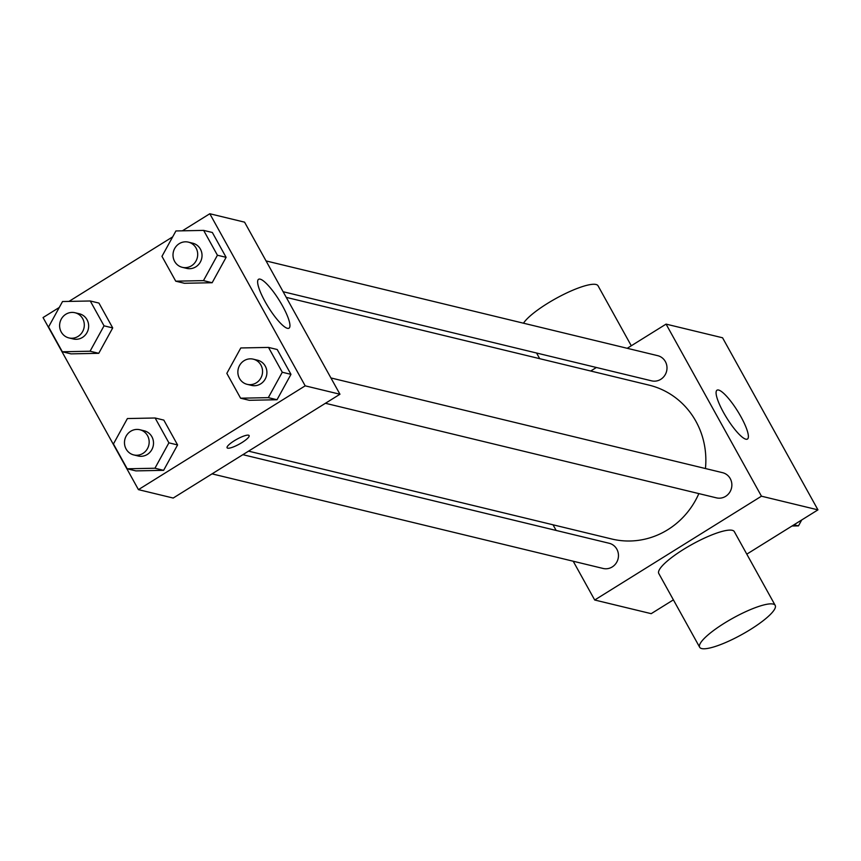 <?xml version="1.0" encoding="UTF-8"?>
<svg xmlns="http://www.w3.org/2000/svg" width="861" height="861" viewBox="0 0 861 861"><rect width="100%" height="100%" fill="white"/><g stroke="black" fill="none" stroke-linecap="round" stroke-linejoin="round"><path stroke-width="1.29" d="M627.228 348.296L666.07 324.113L722.562 337.781L817.95 509.863L746.799 554.15M673.388 599.859L651.196 613.667L594.703 600.009L573.211 561.232M556.152 530.451L553.02 524.79M248.549 451.142L611.773 539.008A79.169 75.251 -76.4 0 0 698.852 493.601M705.439 468.545A79.169 75.251 -76.4 0 0 649 385.115L286.261 297.368M666.07 324.113L761.458 496.194L594.703 600.009M590.721 371.016L596.393 367.486M325.436 403.282L716.47 497.862A12.958 12.312 -76.4 0 0 731.484 488.165A12.958 12.312 -76.4 0 0 722.562 472.678L330.925 377.947M212.043 473.862L603.077 568.454A12.958 12.312 -76.4 0 0 618.09 558.757A12.958 12.312 -76.4 0 0 609.168 543.269L242.877 454.673M266.06 260.926L657.696 355.668A12.958 12.312 103.6 0 1 666.888 366.216A12.958 12.312 103.6 0 1 660.785 379.314A12.958 12.312 103.6 0 1 651.605 380.842L283.118 291.718M761.458 496.194L817.95 509.863M718.601 390.044A28.79 6.425 -121.9 0 1 739.351 413.969A28.79 6.425 -121.9 0 1 747.445 439.056A28.79 6.425 -121.9 0 1 726.781 418.015A28.79 6.425 -121.9 0 1 717.019 390.184A28.79 6.425 -121.9 0 1 718.601 390.044M699.67 647.257L658.783 573.501A43.179 9.32 -29 0 1 692.029 544.41A43.179 9.32 -29 0 1 734.315 531.635L775.201 605.391A43.179 9.32 -29 0 1 750.469 629.477A43.179 9.32 -29 0 1 699.67 647.257A43.179 9.32 -29 0 1 732.915 618.166A43.179 9.32 -29 0 1 775.201 605.391M631.285 345.767L598.051 285.798A43.179 9.32 151 0 0 547.252 303.578A43.179 9.32 151 0 0 523.499 323.209M182.381 230.823L209.804 213.743L244.567 222.16L339.955 394.241L173.201 498.045L138.438 489.64L43.05 317.558L59.28 307.452M268.514 347.413L277.21 349.512L290.975 374.352L277.016 399.741L249.292 400.3L277.016 399.741L268.32 397.642L240.596 398.202L226.83 373.362L240.789 347.962L268.514 347.413L282.279 372.243L268.32 397.642M90.265 300.984L98.95 303.083L112.716 327.923L98.757 353.311L71.032 353.871L98.757 353.311L90.071 351.213L62.336 351.772L48.571 326.932L62.53 301.533L90.265 300.984L104.03 325.824L90.071 351.213M209.804 213.743L305.192 385.836L138.438 489.64M68.988 301.404L172.674 236.861M155.12 417.994L163.816 420.103L177.581 444.943L163.622 470.332L135.898 470.892L163.622 470.332L154.937 468.233L127.202 468.793L113.437 443.953L127.396 418.554L155.12 417.994L168.896 442.834L154.937 468.233M203.648 230.393L212.344 232.492L226.109 257.331L212.15 282.731L184.426 283.28L212.15 282.731L203.465 280.621L175.73 281.181L161.965 256.341L175.924 230.952L203.648 230.393L217.424 255.233L203.465 280.621M305.192 385.836L339.955 394.241M260.162 279.147A28.79 6.425 -121.9 0 1 280.912 303.083A28.79 6.425 -121.9 0 1 289.005 328.17A28.79 6.425 -121.9 0 1 268.331 307.129A28.79 6.425 -121.9 0 1 258.58 279.287A28.79 6.425 -121.9 0 1 260.162 279.147M241.909 442.597A12.592 2.723 -29 0 1 227.089 447.785A12.592 2.723 -29 0 1 236.786 439.293A12.592 2.723 -29 0 1 249.12 435.569A12.592 2.723 -29 0 1 241.909 442.597M182.306 267.33L186.643 268.374A12.958 12.312 -76.4 0 0 201.657 258.677A12.958 12.312 -76.4 0 0 192.735 243.2L188.398 242.145A12.958 12.312 -76.4 0 0 179.217 243.674A12.958 12.312 -76.4 0 0 173.115 256.772A12.958 12.312 -76.4 0 0 182.306 267.33A12.958 12.312 -76.4 0 0 197.32 257.633A12.958 12.312 -76.4 0 0 188.398 242.145M175.73 281.181L184.426 283.28M212.344 232.492L226.109 257.331L212.15 282.731M217.424 255.233L226.109 257.331M247.161 384.34L251.509 385.394A12.958 12.312 -76.4 0 0 266.523 375.697A12.958 12.312 -76.4 0 0 257.6 360.21L253.252 359.166A12.958 12.312 -76.4 0 0 244.083 360.694A12.958 12.312 -76.4 0 0 237.97 373.792A12.958 12.312 -76.4 0 0 247.161 384.34A12.958 12.312 -76.4 0 0 262.174 374.653A12.958 12.312 -76.4 0 0 253.252 359.166M240.596 398.202L249.292 400.3M277.21 349.512L290.975 374.352L277.016 399.741M282.279 372.243L290.975 374.352M68.912 337.921L73.26 338.965A12.958 12.312 -76.4 0 0 88.274 329.268A12.958 12.312 -76.4 0 0 79.352 313.781L75.004 312.737A12.958 12.312 -76.4 0 0 65.823 314.265A12.958 12.312 -76.4 0 0 59.721 327.363A12.958 12.312 -76.4 0 0 68.912 337.921A12.958 12.312 -76.4 0 0 83.926 328.224A12.958 12.312 -76.4 0 0 75.004 312.737M62.336 351.772L71.032 353.871M98.95 303.083L112.716 327.923L98.757 353.311M104.03 325.824L112.716 327.923M133.778 454.931L138.115 455.986A12.958 12.312 -76.4 0 0 153.129 446.289A12.958 12.312 -76.4 0 0 144.207 430.801L139.869 429.747A12.958 12.312 -76.4 0 0 130.689 431.275A12.958 12.312 -76.4 0 0 124.587 444.384A12.958 12.312 -76.4 0 0 133.778 454.931A12.958 12.312 -76.4 0 0 148.792 445.234A12.958 12.312 -76.4 0 0 139.869 429.747M127.202 468.793L135.898 470.892M163.816 420.103L177.581 444.943L163.622 470.332M168.896 442.834L177.581 444.943M801.72 519.969L798.47 525.877L792.012 526.006M793.971 524.79L798.47 525.877M539.707 358.671L536.564 353.021"/></g></svg>
